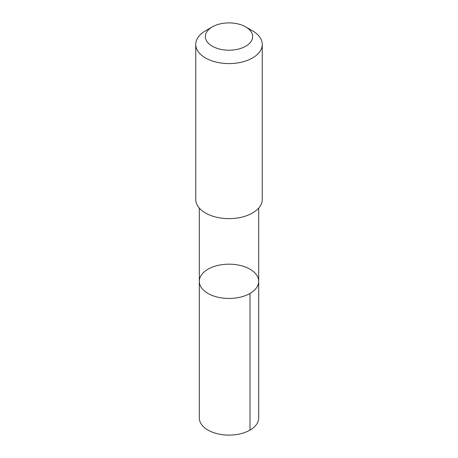 <?xml version="1.0" encoding="UTF-8"?>
<svg xmlns="http://www.w3.org/2000/svg" width="458" height="458" viewBox="0 0 458 458"><rect width="100%" height="100%" fill="white"/><g stroke="black" fill="none" stroke-linecap="round" stroke-linejoin="round"><path stroke-width="0.69" d="M227.803 264.192A29.69 17.141 180 0 1 258.69 281.321A29.69 17.141 180 0 1 229 298.461A29.69 17.141 180 0 1 199.31 281.321A29.69 17.141 180 0 1 227.803 264.192M199.304 417.971A29.696 17.146 0 0 0 230.197 435.1A29.696 17.146 0 0 0 258.696 417.971L258.69 281.321A29.69 17.141 180 0 1 229 298.461A29.69 17.141 180 0 1 199.31 281.321L199.304 417.971M212.277 26.902L205.487 30.818A33.251 19.196 0 0 0 195.749 44.392L195.749 199.436A33.251 19.196 0 0 0 230.34 218.615A33.251 19.196 0 0 0 262.251 199.436L262.251 44.392A33.251 19.196 0 0 0 252.513 30.818L245.723 26.902A23.65 13.654 0 0 0 212.277 26.902A23.65 13.654 0 0 0 207.337 42.033A23.65 13.654 0 0 0 229.956 50.197A23.65 13.654 0 0 0 251.03 41.523A23.65 13.654 0 0 0 245.723 26.902M195.749 44.392A33.251 19.196 0 0 0 230.34 63.57A33.251 19.196 0 0 0 262.251 44.392M249.999 430.091L249.994 293.441M199.31 208.075L199.31 281.321M258.69 208.075L258.69 281.321"/></g></svg>

